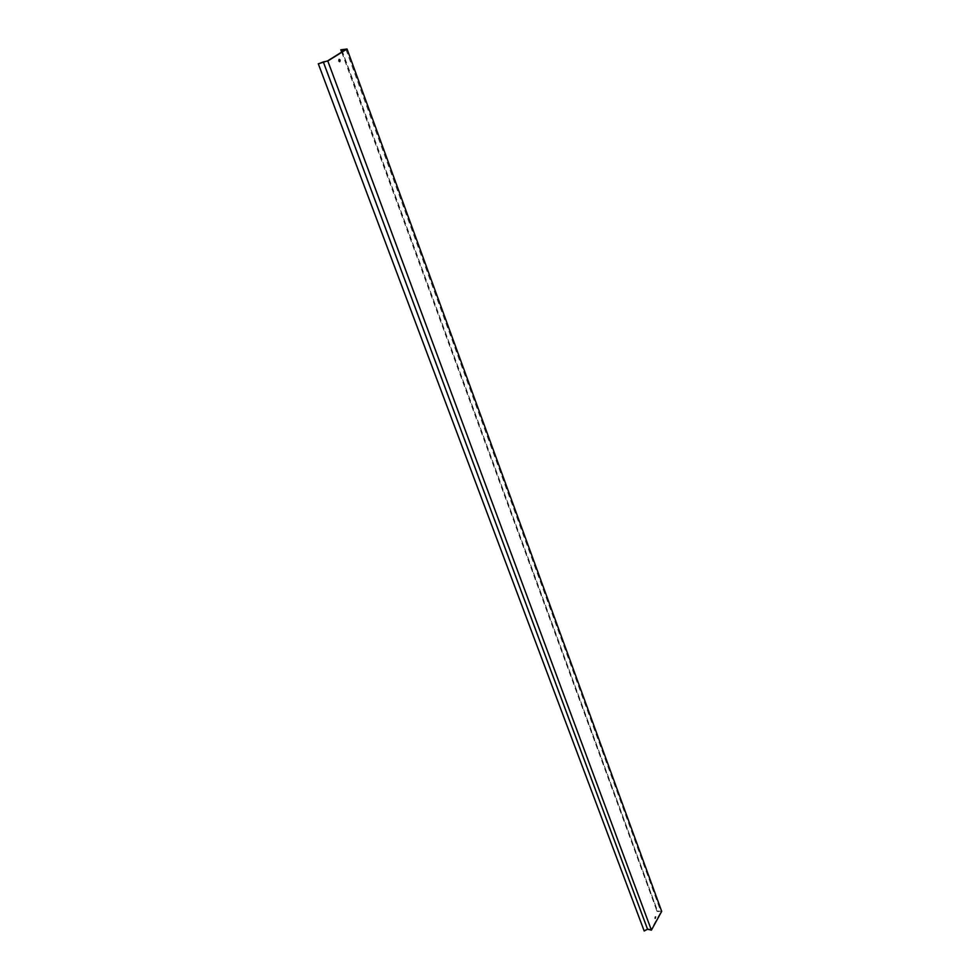 <?xml version="1.0" encoding="UTF-8"?>
<svg xmlns="http://www.w3.org/2000/svg" width="980" height="980" viewBox="0 0 980 980"><rect width="100%" height="100%" fill="white"/><g stroke="black" fill="none" stroke-linecap="round" stroke-linejoin="round"><path stroke-width="0.73" stroke-dasharray="4.9 3.68" d="M655.155 918.297L655.081 916.839M339.472 61.581L338.321 61.017L338.994 59.559M323.498 61.679L647.56 928.722L643.946 930.657M341.983 50.262L657.556 911.02L661.696 911.339M341.567 49.515L657.556 911.02M341.665 52.111L656.551 908.595M656.012 908.803L657.09 911.425L660.937 911.719L651.136 929.591L647.56 928.722M341.8 52.038L657.09 911.425M345.952 49.429L660.937 911.719M327.663 60.858L651.136 929.591M339.19 61.789L339.815 61.642M338.651 59.498L339.264 59.364"/><path stroke-width="1.47" d="M655.179 918.334L655.608 916.925L655.179 918.334M655.314 917.121L655.155 918.297M338.945 60.883L339.815 61.642L340.146 60.123L339.264 59.364L338.945 60.883M338.994 59.559L339.472 61.581M318.304 63.798L644.191 931L318.304 63.798L327.663 60.858L345.952 49.429L341.273 50.605L341.8 52.038M341.665 52.111L340.82 49.796L347.043 49L327.798 61.017L323.302 61.912L647.547 929.199L644.191 931M323.302 61.912L318.488 63.872M327.798 61.017L651.406 930.143L647.547 929.199M347.043 49L661.696 911.339L651.406 930.143M340.82 49.796L341.273 50.605"/></g></svg>
